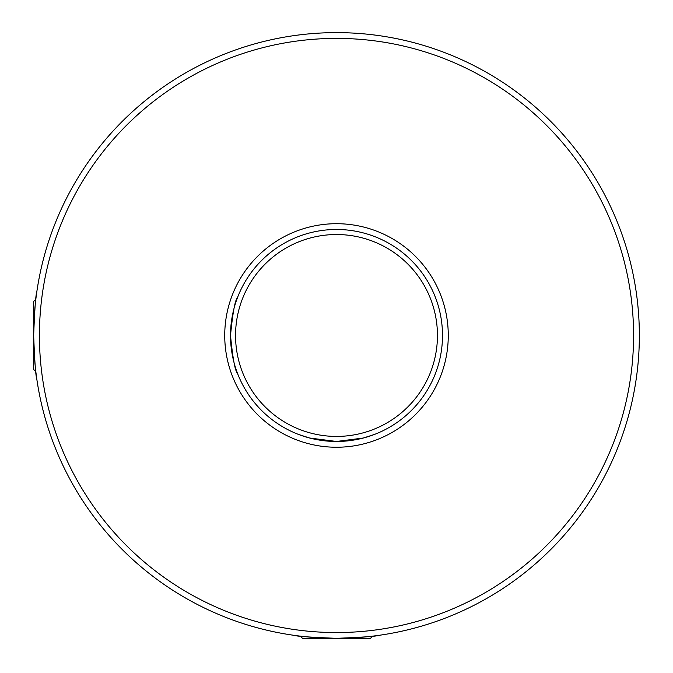 <?xml version="1.0" encoding="UTF-8"?>
<svg xmlns="http://www.w3.org/2000/svg" width="673" height="673" viewBox="0 0 673 673"><rect width="100%" height="100%" fill="white"/><g stroke="black" fill="none" stroke-linecap="round" stroke-linejoin="round"><path stroke-width="1.01" d="M35.913 372.405L36.796 378.992L35.82 371.647L33.65 369.485L33.65 301.462L35.82 299.292L36.443 294.454M373.237 636.086L380.018 635.177L372.682 636.153L370.512 638.324L302.488 638.324L300.326 636.153L297.315 635.775M336.5 638.324C310.076 637.281 295.573 636.229 292.982 635.177C295.556 636.229 310.06 637.281 336.5 638.324C362.94 637.281 377.452 636.229 380.018 635.177C377.427 636.229 362.924 637.281 336.5 638.324M33.65 335.474C34.693 309.05 35.736 294.538 36.796 291.956C35.736 294.53 34.693 309.033 33.65 335.474C34.693 361.914 35.745 376.426 36.796 378.992C35.736 376.4 34.693 361.889 33.65 335.474A302.85 302.85 0 0 1 336.5 32.624A302.85 302.85 0 0 1 639.35 335.474A302.85 302.85 0 0 1 336.5 638.324A302.85 302.85 0 0 1 33.65 335.474M224.732 335.474A111.768 111.768 0 0 1 336.5 223.705A111.768 111.768 0 0 1 448.268 335.474A111.768 111.768 0 0 1 336.5 447.242A111.768 111.768 0 0 1 224.732 335.474M442.498 335.474A105.998 105.998 0 0 0 336.5 229.476A105.998 105.998 0 0 0 230.503 335.474C232.774 312.44 235.104 299.822 237.493 297.617C235.096 299.847 232.765 312.465 230.503 335.474A105.998 105.998 0 0 0 336.5 441.471A105.998 105.998 0 0 0 442.498 335.474M39.421 335.474A297.079 297.079 0 0 0 336.5 632.553A297.079 297.079 0 0 0 633.579 335.474A297.079 297.079 0 0 0 336.5 38.395A297.079 297.079 0 0 0 39.421 335.474M237.493 373.33C235.096 371.101 232.765 358.482 230.503 335.474C232.774 358.499 235.104 371.117 237.493 373.33M374.356 434.48L363.269 438.03L336.492 441.471L309.723 438.03L298.644 434.48L309.731 438.03L336.483 441.471L363.285 438.03L374.356 434.48M38.21 387.841L37.797 385.402M143.904 569.19L142.003 567.617M530.997 567.617L529.096 569.19M635.203 385.41L634.79 387.841M230.393 51.821L232.707 50.963A302.85 302.85 0 0 1 440.293 50.963L442.607 51.821M380.018 635.177L373.38 636.069M440.293 619.976L442.607 619.126M230.393 619.126L232.707 619.976M292.982 635.177L299.729 636.078M36.796 291.956L35.896 298.677M38.21 283.106L37.797 285.537M143.904 101.758L142.003 103.331M530.997 103.331L529.096 101.749M635.203 285.537L634.79 283.106M235.55 335.474A100.95 100.95 0 0 0 336.5 436.424A100.95 100.95 0 0 0 437.45 335.474A100.95 100.95 0 0 0 336.5 234.524A100.95 100.95 0 0 0 235.55 335.474A100.95 100.95 0 0 1 336.5 234.524A100.95 100.95 0 0 1 437.45 335.474M440.293 50.963A302.85 302.85 0 0 0 232.707 50.963"/></g></svg>
